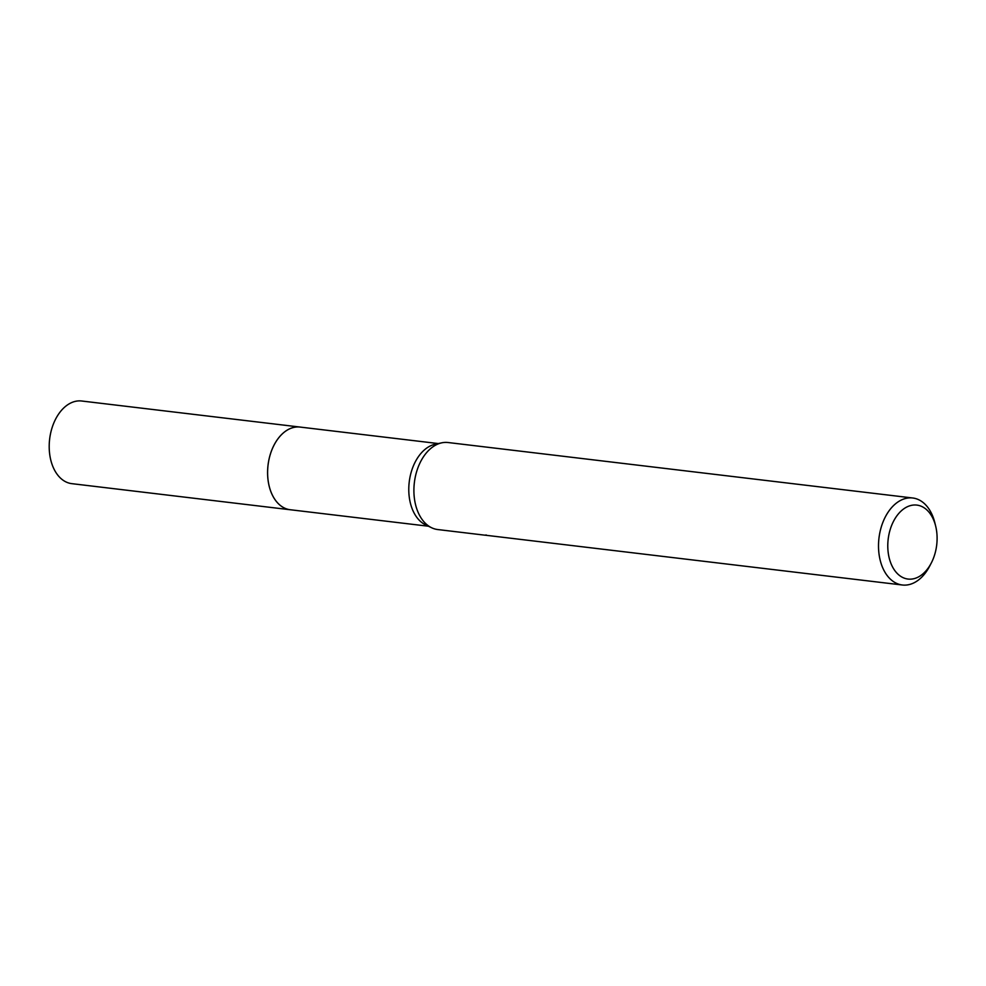 <?xml version="1.0" encoding="UTF-8"?>
<svg xmlns="http://www.w3.org/2000/svg" width="986" height="986" viewBox="0 0 986 986"><rect width="100%" height="100%" fill="white"/><g stroke="black" fill="none" stroke-linecap="round" stroke-linejoin="round"><path stroke-width="1.48" d="M428.429 526.228L290.241 509.737A41.622 27.312 -83.2 0 1 267.637 470.655A41.622 27.312 -83.2 0 1 292.817 427.665A41.622 27.312 -83.2 0 1 300.101 427.074A41.646 27.325 -83.2 0 1 300.964 427.172M290.845 509.811A41.634 27.312 -83.2 0 1 267.613 471.135A41.634 27.312 -83.2 0 1 292.805 427.653A41.634 27.312 -83.2 0 1 300.718 427.148M485.186 535.213L437.722 529.544A43.815 28.742 -83.2 0 1 431.634 527.756L425.632 524.897A41.622 27.312 -83.2 0 1 409.116 482.967A41.622 27.312 -83.2 0 1 434 444.526A41.622 27.312 -83.2 0 1 435.27 444.205L441.777 442.825A43.815 28.742 -83.2 0 1 448.1 442.529L912.703 497.992A43.815 28.742 -83.2 0 1 934.888 522.95L935.714 526.314A37.246 24.428 -83.2 0 1 931.351 562.883A37.246 24.428 -83.2 0 1 914.54 578.523A37.246 24.428 -83.2 0 1 887.868 548.98A37.246 24.428 -83.2 0 1 910.337 505.633A37.246 24.428 -83.2 0 1 935.714 526.314M431.634 527.756A43.815 28.742 -83.2 0 1 414.256 483.633A43.815 28.742 -83.2 0 1 440.434 443.158A43.815 28.742 -83.2 0 1 441.777 442.825M931.351 562.883L929.761 565.964A43.815 28.742 -83.2 0 1 909.992 584.365A43.815 28.742 -83.2 0 1 902.326 584.994A43.815 28.742 -83.2 0 1 878.538 543.865A43.815 28.742 -83.2 0 1 905.037 498.62A43.815 28.742 -83.2 0 1 912.703 497.992M485.987 534.917L486.64 535.275M485.642 535.238L902.326 584.994M291.104 509.836A41.646 27.325 -83.2 0 1 290.217 509.75L71.83 483.658A41.622 27.312 -83.2 0 1 49.3 450.047A41.622 27.312 -83.2 0 1 81.69 401.006L438.289 443.564M290.217 509.75A41.646 27.325 -83.2 0 1 267.687 476.115A41.646 27.325 -83.2 0 1 300.089 427.049"/></g></svg>
